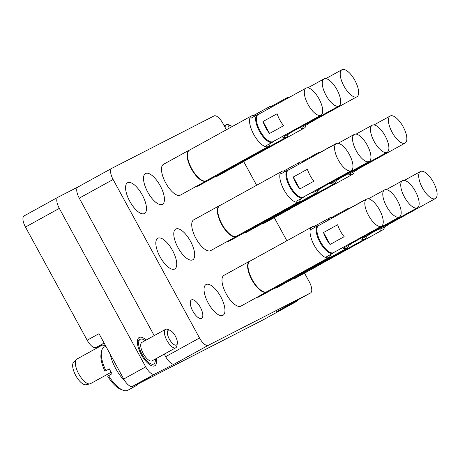<?xml version="1.0" encoding="UTF-8"?>
<svg xmlns="http://www.w3.org/2000/svg" width="460" height="460" viewBox="0 0 460 460"><rect width="100%" height="100%" fill="white"/><g stroke="black" fill="none" stroke-linecap="round" stroke-linejoin="round"><path stroke-width="0.69" d="M191.498 299.88A10.534 4.203 -118.9 0 1 200.255 307.153A10.534 4.203 -118.9 0 1 201.635 318.354A10.534 4.203 -118.9 0 1 201.589 318.377A10.534 4.203 -118.9 0 1 192.832 311.104A10.534 4.203 -118.9 0 1 191.458 299.903A10.534 4.203 -118.9 0 1 191.498 299.88M292.893 278.863A17.56 7.003 61.1 0 0 294.728 278.559A17.56 7.003 61.1 0 0 294.803 278.518L320.436 264.379A17.56 7.003 -118.9 0 1 318.343 264.707M274.936 288.063A17.56 7.003 61.1 0 0 276.77 287.753A17.56 7.003 61.1 0 0 276.851 287.713L302.479 273.579A17.56 7.003 -118.9 0 1 300.391 273.901M256.985 297.258A17.56 7.003 61.1 0 0 258.819 296.953A17.56 7.003 61.1 0 0 258.894 296.913L284.521 282.773A17.56 7.003 -118.9 0 1 282.434 283.101M226.722 241.759A17.56 7.003 61.1 0 0 228.557 241.448A17.56 7.003 61.1 0 0 228.631 241.408L254.265 227.274A17.56 7.003 -118.9 0 1 252.172 227.602M244.68 232.559A17.56 7.003 61.1 0 0 246.514 232.254A17.56 7.003 61.1 0 0 246.589 232.214L272.222 218.074A17.56 7.003 -118.9 0 1 270.129 218.402M262.631 223.364A17.56 7.003 61.1 0 0 264.471 223.054A17.56 7.003 61.1 0 0 264.546 223.014L290.174 208.88A17.56 7.003 -118.9 0 1 288.086 209.202M214.417 177.06A17.56 7.003 61.1 0 0 216.252 176.749A17.56 7.003 61.1 0 0 216.327 176.709L241.96 162.576A17.56 7.003 -118.9 0 1 239.867 162.903M196.46 186.26A17.56 7.003 61.1 0 0 198.294 185.949A17.56 7.003 61.1 0 0 198.375 185.909L224.003 171.77A17.56 7.003 -118.9 0 1 221.91 172.097M163.53 164.312A17.56 7.003 61.1 0 0 163.455 164.352A17.56 7.003 61.1 0 0 165.749 183.017A17.56 7.003 61.1 0 0 180.343 195.149A17.56 7.003 61.1 0 0 180.418 195.109L206.045 180.97A17.56 7.003 -118.9 0 1 191.331 168.785A17.56 7.003 -118.9 0 1 189.083 150.219A17.56 7.003 -118.9 0 1 189.808 149.937M162.386 204.343A17.56 7.003 61.1 0 0 162.46 204.303A17.56 7.003 61.1 0 0 160.161 185.639A17.56 7.003 61.1 0 0 145.573 173.512A17.56 7.003 61.1 0 0 145.498 173.552A17.56 7.003 61.1 0 0 147.798 192.217A17.56 7.003 61.1 0 0 162.386 204.343M224.049 275.316A17.56 7.003 61.1 0 0 223.974 275.356A17.56 7.003 61.1 0 0 226.274 294.02A17.56 7.003 61.1 0 0 240.862 306.147A17.56 7.003 61.1 0 0 240.936 306.107L266.57 291.973A17.56 7.003 -118.9 0 1 251.85 279.789A17.56 7.003 -118.9 0 1 249.607 261.217A17.56 7.003 -118.9 0 1 250.326 260.941M222.904 315.347A17.56 7.003 61.1 0 0 222.979 315.307A17.56 7.003 61.1 0 0 220.685 296.642A17.56 7.003 61.1 0 0 206.091 284.516A17.56 7.003 61.1 0 0 206.017 284.556A17.56 7.003 61.1 0 0 208.317 303.221A17.56 7.003 61.1 0 0 222.904 315.347M192.648 259.848A17.56 7.003 61.1 0 0 192.723 259.808A17.56 7.003 61.1 0 0 190.423 241.143A17.56 7.003 61.1 0 0 175.835 229.011A17.56 7.003 61.1 0 0 175.76 229.051A17.56 7.003 61.1 0 0 178.054 247.716A17.56 7.003 61.1 0 0 192.648 259.848M174.691 269.042A17.56 7.003 61.1 0 0 174.765 269.002A17.56 7.003 61.1 0 0 172.465 250.338A17.56 7.003 61.1 0 0 157.878 238.211A17.56 7.003 61.1 0 0 157.803 238.251A17.56 7.003 61.1 0 0 160.103 256.916A17.56 7.003 61.1 0 0 174.691 269.042M193.792 219.817A17.56 7.003 61.1 0 0 193.712 219.857A17.56 7.003 61.1 0 0 196.012 238.521A17.56 7.003 61.1 0 0 210.599 250.648A17.56 7.003 61.1 0 0 210.674 250.608L236.308 236.469A17.56 7.003 -118.9 0 1 221.593 224.29A17.56 7.003 -118.9 0 1 219.345 205.718A17.56 7.003 -118.9 0 1 220.064 205.442M144.428 213.543A17.56 7.003 61.1 0 0 144.503 213.503A17.56 7.003 61.1 0 0 142.209 194.839A17.56 7.003 61.1 0 0 127.615 182.706A17.56 7.003 61.1 0 0 127.541 182.746A17.56 7.003 61.1 0 0 129.841 201.417A17.56 7.003 61.1 0 0 144.428 213.543M146.165 340.043A16.157 6.44 61.1 0 0 139.248 337.445A16.157 6.44 61.1 0 0 139.179 337.479A16.157 6.44 61.1 0 0 141.289 354.654A16.157 6.44 61.1 0 0 154.715 365.809A16.157 6.44 61.1 0 0 154.784 365.775A16.157 6.44 61.1 0 0 156.342 358.495M276.793 311.552A10.534 4.203 -118.9 0 1 276.748 311.581A10.534 4.203 -118.9 0 1 276.702 311.604L296.654 301.386A10.534 4.203 61.1 0 0 296.7 301.358A10.534 4.203 61.1 0 0 297.672 300.041M104.115 343.039L95.945 347.541A10.534 4.203 -118.9 0 1 87.164 340.21L25.467 227.044A10.534 4.203 -118.9 0 1 24.115 215.907L57.96 197.236A10.534 4.203 61.1 0 1 58.006 197.213L77.935 187.007M57.96 197.236A10.534 4.203 61.1 0 0 59.311 208.38L25.467 227.044M262.901 319.999A10.534 4.203 -118.9 0 1 262.855 320.028A10.534 4.203 -118.9 0 1 262.809 320.051L138.115 383.928L149.96 377.395L132.503 386.337A10.534 4.203 -118.9 0 1 123.723 379L145.716 366.867L59.311 208.38M145.716 366.867A10.534 4.203 61.1 0 0 154.502 374.204L174.455 363.981A10.534 4.203 -118.9 0 1 165.669 356.649L199.513 337.979A10.534 4.203 61.1 0 0 208.299 345.316L310.546 292.939A10.534 4.203 61.1 0 0 310.592 292.911A10.534 4.203 61.1 0 0 309.241 281.773L304.543 273.148M226.372 129.772L222.835 123.286A10.534 4.203 61.1 0 0 214.049 115.949L111.803 168.326A10.534 4.203 61.1 0 0 111.757 168.354A10.534 4.203 61.1 0 0 113.102 179.492L79.258 198.162L154.198 335.61M164.289 354.114L165.669 356.649M79.258 198.162A10.534 4.203 -118.9 0 1 77.912 187.019A10.534 4.203 -118.9 0 1 77.959 186.996L111.711 168.377M123.723 379L99.009 333.672L87.164 340.21M95.945 347.541L99.688 345.627A28.094 11.201 -118.9 0 1 105.737 346.018M24.115 215.907A10.534 4.203 -118.9 0 1 24.162 215.878L57.914 197.265M286.89 240.775L274.281 217.643M256.628 185.271L243.673 161.506M113.102 179.492L199.513 337.979M176.398 345.029A8.429 3.364 61.1 0 0 177.307 343.568A8.429 3.364 61.1 0 0 175.306 336.001A8.429 3.364 61.1 0 0 169.976 330.274A8.429 3.364 61.1 0 0 168.326 330.228A8.429 3.364 61.1 0 0 169.372 339.158A8.429 3.364 61.1 0 0 176.398 345.029M177.307 343.568L176.853 345.989A10.534 4.203 -118.9 0 1 175.76 347.789A10.534 4.203 -118.9 0 1 175.714 347.812A10.534 4.203 -118.9 0 1 166.963 340.532A10.534 4.203 -118.9 0 1 165.583 329.331A10.534 4.203 -118.9 0 1 165.629 329.308A10.534 4.203 -118.9 0 1 167.687 329.372L169.976 330.274M122.918 390.183L120.629 389.275A22.477 8.964 -118.9 0 1 107.692 376.194L108.629 375.647A24.587 9.804 61.1 0 0 122.918 390.183A24.587 9.804 61.1 0 0 127.725 390.322A24.587 9.804 61.1 0 0 127.828 390.264A24.587 9.804 61.1 0 0 127.932 390.206M152.111 360.83A10.534 4.203 -118.9 0 1 152.07 360.853A10.534 4.203 -118.9 0 1 152.024 360.876A10.534 4.203 -118.9 0 1 143.273 353.602A10.534 4.203 -118.9 0 1 141.893 342.401A10.534 4.203 -118.9 0 1 141.939 342.378M155.313 359.065A14.047 5.6 -118.9 0 1 153.767 363.929A14.047 5.6 -118.9 0 1 153.703 363.958A14.047 5.6 -118.9 0 1 142.031 354.257A14.047 5.6 -118.9 0 1 140.196 339.325A14.047 5.6 -118.9 0 1 140.254 339.29A14.047 5.6 -118.9 0 1 145.136 340.613M138.224 383.404A24.587 9.804 -118.9 0 1 136.292 385.601A24.587 9.804 -118.9 0 1 136.183 385.652A24.587 9.804 -118.9 0 1 133.118 386.02M105.001 371.26A22.477 8.964 -118.9 0 1 101.073 353.826L101.534 351.411A24.587 9.804 61.1 0 0 105.938 370.714L109.405 369.006M104.19 347.156A24.587 9.804 61.1 0 0 104.081 347.208A24.587 9.804 61.1 0 0 101.534 351.411M124.97 381.064A24.587 9.804 -118.9 0 1 110.314 354.418M105.938 370.714L109.325 368.845A24.587 9.804 61.1 0 0 112.016 373.779L108.629 375.647M232.202 126.552A8.429 3.364 61.1 0 0 230.678 125.62A8.429 3.364 61.1 0 0 229.028 125.568A8.429 3.364 61.1 0 0 228.091 128.823M225.095 127.426A10.534 4.203 -118.9 0 1 226.28 124.677A10.534 4.203 -118.9 0 1 226.326 124.654A10.534 4.203 -118.9 0 1 228.384 124.712L230.678 125.62M384.566 226.883A17.457 6.957 -118.9 0 1 382.749 229.891A17.457 6.957 -118.9 0 1 378.269 229.367M382.749 229.891L320.7 264.115A17.457 6.957 -118.9 0 1 318.797 264.46M321.057 263.919A17.56 7.003 -118.9 0 1 320.436 264.379M365.165 199.887A17.457 6.957 -118.9 0 1 365.884 199.324A17.457 6.957 -118.9 0 1 366.787 199.007M385.612 225.319A15.456 6.164 61.1 0 0 387.354 225.061A15.456 6.164 61.1 0 0 387.423 225.026A15.456 6.164 61.1 0 0 387.487 224.986M435.298 198.617A15.456 6.164 61.1 0 0 435.367 198.582A15.456 6.164 61.1 0 0 433.343 182.154A15.456 6.164 61.1 0 0 420.503 171.482A15.456 6.164 61.1 0 0 420.44 171.517A15.456 6.164 61.1 0 0 422.464 187.945A15.456 6.164 61.1 0 0 435.298 198.617M387.826 224.802A15.697 6.262 -118.9 0 1 386.975 225.555A15.697 6.262 -118.9 0 1 384.767 225.785M300.438 198.973A17.457 6.957 -118.9 0 1 298.62 201.98A17.457 6.957 -118.9 0 1 283.992 189.871A17.457 6.957 -118.9 0 1 281.761 171.413A17.457 6.957 -118.9 0 1 285.269 171.482M298.62 201.98L236.572 236.204A17.457 6.957 -118.9 0 1 221.944 224.095A17.457 6.957 -118.9 0 1 219.713 205.637L281.761 171.413M236.929 236.009A17.56 7.003 -118.9 0 1 236.308 236.469M330.694 254.478A17.457 6.957 -118.9 0 1 328.877 257.485A17.457 6.957 -118.9 0 1 314.255 245.375A17.457 6.957 -118.9 0 1 312.018 226.912A17.457 6.957 -118.9 0 1 315.531 226.981M328.877 257.485L266.834 291.709A17.457 6.957 -118.9 0 1 252.206 279.594A17.457 6.957 -118.9 0 1 249.97 261.136L312.018 226.912M267.185 291.513A17.56 7.003 -118.9 0 1 266.57 291.973M270.175 143.474A17.457 6.957 -118.9 0 1 268.358 146.481A17.457 6.957 -118.9 0 1 253.73 134.372A17.457 6.957 -118.9 0 1 251.499 115.914A17.457 6.957 -118.9 0 1 255.012 115.983M268.358 146.481L206.31 180.705A17.457 6.957 -118.9 0 1 191.682 168.596A17.457 6.957 -118.9 0 1 189.451 150.132L251.499 115.914M206.666 180.51A17.56 7.003 -118.9 0 1 206.045 180.97M288.132 134.274A17.457 6.957 -118.9 0 1 286.315 137.281A17.457 6.957 -118.9 0 1 281.836 136.758M286.315 137.281L224.267 171.505A17.457 6.957 -118.9 0 1 222.364 171.85M224.624 171.31A17.56 7.003 -118.9 0 1 224.003 171.77M267.743 109.238A17.457 6.957 -118.9 0 1 269.457 106.714A17.457 6.957 -118.9 0 1 272.498 106.616M306.084 125.08A17.457 6.957 -118.9 0 1 304.273 128.087A17.457 6.957 -118.9 0 1 299.793 127.564M304.273 128.087L242.224 162.305A17.457 6.957 -118.9 0 1 240.315 162.65M242.581 162.11A17.56 7.003 -118.9 0 1 241.96 162.576M285.993 99.17A17.457 6.957 -118.9 0 1 287.408 97.514A17.457 6.957 -118.9 0 1 289.564 97.204M354.303 171.384A17.457 6.957 -118.9 0 1 352.486 174.386A17.457 6.957 -118.9 0 1 348.013 173.868M352.486 174.386L290.438 208.61A17.457 6.957 -118.9 0 1 288.535 208.955M290.795 208.414A17.56 7.003 -118.9 0 1 290.174 208.88M334.903 144.388A17.457 6.957 -118.9 0 1 335.627 143.819A17.457 6.957 -118.9 0 1 336.524 143.503M336.346 180.579A17.457 6.957 -118.9 0 1 334.529 183.586A17.457 6.957 -118.9 0 1 330.056 183.063M334.529 183.586L272.487 217.81A17.457 6.957 -118.9 0 1 270.578 218.155M272.837 217.614A17.56 7.003 -118.9 0 1 272.222 218.074M316.256 154.675A17.457 6.957 -118.9 0 1 317.67 153.019A17.457 6.957 -118.9 0 1 319.827 152.703M318.389 189.779A17.457 6.957 -118.9 0 1 316.578 192.786A17.457 6.957 -118.9 0 1 312.098 192.263M316.578 192.786L254.529 227.004A17.457 6.957 -118.9 0 1 252.62 227.355M254.886 226.809A17.56 7.003 -118.9 0 1 254.265 227.274M298.005 164.737A17.457 6.957 -118.9 0 1 299.713 162.213A17.457 6.957 -118.9 0 1 302.76 162.115M348.651 245.278A17.457 6.957 -118.9 0 1 346.834 248.285A17.457 6.957 -118.9 0 1 342.361 247.762M346.834 248.285L284.786 282.509A17.457 6.957 -118.9 0 1 282.883 282.854M285.142 282.313A17.56 7.003 -118.9 0 1 284.521 282.773M328.267 220.242A17.457 6.957 -118.9 0 1 329.975 217.718A17.457 6.957 -118.9 0 1 333.023 217.614M366.608 236.083A17.457 6.957 -118.9 0 1 364.791 239.091A17.457 6.957 -118.9 0 1 360.312 238.567M364.791 239.091L302.743 273.309A17.457 6.957 -118.9 0 1 300.84 273.654M303.1 273.113A17.56 7.003 -118.9 0 1 302.479 273.579M346.512 210.174A17.457 6.957 -118.9 0 1 347.933 208.518A17.457 6.957 -118.9 0 1 350.089 208.208M288.431 170.022A15.456 6.164 61.1 0 0 288.368 170.056A15.456 6.164 61.1 0 0 290.386 186.478A15.456 6.164 61.1 0 0 303.226 197.156A15.456 6.164 61.1 0 0 303.295 197.121A15.456 6.164 61.1 0 0 303.358 197.081M351.17 170.712A15.456 6.164 61.1 0 0 351.239 170.677A15.456 6.164 61.1 0 0 349.215 154.249A15.456 6.164 61.1 0 0 336.375 143.577A15.456 6.164 61.1 0 0 336.312 143.612A15.456 6.164 61.1 0 0 338.336 160.034A15.456 6.164 61.1 0 0 351.17 170.712M303.698 196.897A15.697 6.262 -118.9 0 1 302.847 197.645A15.697 6.262 -118.9 0 1 289.691 186.754A15.697 6.262 -118.9 0 1 287.684 170.154A15.697 6.262 -118.9 0 1 288.771 169.832M293.284 177.019L299.805 188.974A15.456 6.164 -118.9 0 1 293.284 177.019L307.389 169.245A15.456 6.164 61.1 0 0 313.904 181.2L299.805 188.974M318.694 225.521A15.456 6.164 61.1 0 0 318.625 225.555A15.456 6.164 61.1 0 0 320.649 241.983A15.456 6.164 61.1 0 0 333.488 252.655A15.456 6.164 61.1 0 0 333.552 252.62A15.456 6.164 61.1 0 0 333.621 252.58M381.432 226.211A15.456 6.164 61.1 0 0 381.501 226.176A15.456 6.164 61.1 0 0 379.477 209.748A15.456 6.164 61.1 0 0 366.637 199.077A15.456 6.164 61.1 0 0 366.574 199.111A15.456 6.164 61.1 0 0 368.592 215.539A15.456 6.164 61.1 0 0 381.432 226.211M333.954 252.396A15.697 6.262 -118.9 0 1 333.109 253.144A15.697 6.262 -118.9 0 1 319.953 242.253A15.697 6.262 -118.9 0 1 317.946 225.653A15.697 6.262 -118.9 0 1 319.027 225.337M323.547 232.524L330.061 244.478A15.456 6.164 -118.9 0 1 323.547 232.524L337.646 224.744A15.456 6.164 61.1 0 0 344.166 236.699L330.061 244.478M258.175 114.517A15.456 6.164 61.1 0 0 258.106 114.551A15.456 6.164 61.1 0 0 260.13 130.979A15.456 6.164 61.1 0 0 272.964 141.651A15.456 6.164 61.1 0 0 273.033 141.617A15.456 6.164 61.1 0 0 273.096 141.582M320.913 115.207A15.456 6.164 61.1 0 0 320.976 115.172A15.456 6.164 61.1 0 0 318.958 98.751A15.456 6.164 61.1 0 0 306.118 88.073A15.456 6.164 61.1 0 0 306.049 88.107A15.456 6.164 61.1 0 0 308.073 104.535A15.456 6.164 61.1 0 0 320.913 115.207M273.435 141.398A15.697 6.262 -118.9 0 1 272.584 142.146A15.697 6.262 -118.9 0 1 259.428 131.249A15.697 6.262 -118.9 0 1 257.422 114.649A15.697 6.262 -118.9 0 1 258.508 114.333M263.028 121.52L269.543 133.475A15.456 6.164 -118.9 0 1 263.028 121.52L277.127 113.741A15.456 6.164 61.1 0 0 283.647 125.695L269.543 133.475M289.179 132.71A15.456 6.164 61.1 0 0 290.921 132.457A15.456 6.164 61.1 0 0 290.99 132.417A15.456 6.164 61.1 0 0 291.053 132.382M338.865 106.013A15.456 6.164 61.1 0 0 338.934 105.972A15.456 6.164 61.1 0 0 336.91 89.55A15.456 6.164 61.1 0 0 324.076 78.879A15.456 6.164 61.1 0 0 324.007 78.913A15.456 6.164 61.1 0 0 326.031 95.335A15.456 6.164 61.1 0 0 338.865 106.013M291.393 132.198A15.697 6.262 -118.9 0 1 290.542 132.946A15.697 6.262 -118.9 0 1 288.334 133.176M307.136 123.516A15.456 6.164 61.1 0 0 308.878 123.257A15.456 6.164 61.1 0 0 308.942 123.222A15.456 6.164 61.1 0 0 309.011 123.182M356.822 96.813A15.456 6.164 61.1 0 0 356.891 96.778A15.456 6.164 61.1 0 0 354.867 80.35A15.456 6.164 61.1 0 0 342.027 69.678A15.456 6.164 61.1 0 0 341.964 69.713A15.456 6.164 61.1 0 0 343.982 86.141A15.456 6.164 61.1 0 0 356.822 96.813M309.344 122.998A15.697 6.262 -118.9 0 1 308.499 123.746A15.697 6.262 -118.9 0 1 306.291 123.981M355.35 169.815A15.456 6.164 61.1 0 0 357.092 169.562A15.456 6.164 61.1 0 0 357.161 169.527A15.456 6.164 61.1 0 0 357.224 169.487M405.041 143.117A15.456 6.164 61.1 0 0 405.105 143.083A15.456 6.164 61.1 0 0 403.086 126.655A15.456 6.164 61.1 0 0 390.247 115.983A15.456 6.164 61.1 0 0 390.178 116.018A15.456 6.164 61.1 0 0 392.202 132.44A15.456 6.164 61.1 0 0 405.041 143.117M357.564 169.303A15.697 6.262 -118.9 0 1 356.713 170.05A15.697 6.262 -118.9 0 1 354.505 170.286M337.398 179.015A15.456 6.164 61.1 0 0 339.141 178.756A15.456 6.164 61.1 0 0 339.204 178.721A15.456 6.164 61.1 0 0 339.273 178.687M387.084 152.312A15.456 6.164 61.1 0 0 387.147 152.277A15.456 6.164 61.1 0 0 385.129 135.855A15.456 6.164 61.1 0 0 372.289 125.177A15.456 6.164 61.1 0 0 372.221 125.218A15.456 6.164 61.1 0 0 374.244 141.64A15.456 6.164 61.1 0 0 387.084 152.312M339.606 178.503A15.697 6.262 -118.9 0 1 338.761 179.25A15.697 6.262 -118.9 0 1 336.547 179.48M319.441 188.215A15.456 6.164 61.1 0 0 321.183 187.956A15.456 6.164 61.1 0 0 321.247 187.921A15.456 6.164 61.1 0 0 321.316 187.881M369.127 161.512A15.456 6.164 61.1 0 0 369.196 161.477A15.456 6.164 61.1 0 0 367.172 145.049A15.456 6.164 61.1 0 0 354.332 134.377A15.456 6.164 61.1 0 0 354.269 134.412A15.456 6.164 61.1 0 0 356.287 150.84A15.456 6.164 61.1 0 0 369.127 161.512M321.649 187.697A15.697 6.262 -118.9 0 1 320.804 188.445A15.697 6.262 -118.9 0 1 318.596 188.68M349.698 243.714A15.456 6.164 61.1 0 0 351.44 243.455A15.456 6.164 61.1 0 0 351.509 243.42A15.456 6.164 61.1 0 0 351.572 243.386M399.389 217.011A15.456 6.164 61.1 0 0 399.452 216.976A15.456 6.164 61.1 0 0 397.434 200.554A15.456 6.164 61.1 0 0 384.594 189.876A15.456 6.164 61.1 0 0 384.525 189.917A15.456 6.164 61.1 0 0 386.549 206.339A15.456 6.164 61.1 0 0 399.389 217.011M351.911 243.202A15.697 6.262 -118.9 0 1 351.066 243.949A15.697 6.262 -118.9 0 1 348.853 244.179M367.655 234.514A15.456 6.164 61.1 0 0 369.397 234.261A15.456 6.164 61.1 0 0 369.466 234.226A15.456 6.164 61.1 0 0 369.529 234.186M417.346 207.816A15.456 6.164 61.1 0 0 417.41 207.782A15.456 6.164 61.1 0 0 415.386 191.354A15.456 6.164 61.1 0 0 402.552 180.682A15.456 6.164 61.1 0 0 402.483 180.717A15.456 6.164 61.1 0 0 404.507 197.139A15.456 6.164 61.1 0 0 417.346 207.816M369.869 234.002A15.697 6.262 -118.9 0 1 369.018 234.749A15.697 6.262 -118.9 0 1 366.81 234.985M111.136 372.278L90.516 383.651A14.047 5.6 -118.9 0 1 89.901 383.881A14.047 5.6 -118.9 0 1 78.746 373.905A14.047 5.6 -118.9 0 1 76.423 359.45A14.047 5.6 -118.9 0 1 76.946 359.047L102.223 345.109M89.901 383.881L86.02 384.744A12.92 5.152 -118.9 0 1 77.953 379.034A12.92 5.152 -118.9 0 1 75.762 375.567A12.92 5.152 -118.9 0 1 74.146 372.14A12.92 5.152 -118.9 0 1 73.623 362.273L76.423 359.45M208.299 345.316L174.455 363.981M154.502 374.204L132.503 386.337M262.809 320.051L296.654 301.386M276.702 311.604L310.546 292.939M104.173 343.148L99.688 345.627M77.912 187.019L111.757 168.354M310.592 292.911L276.748 311.581M262.855 320.028L296.7 301.358M175.76 347.789L152.07 360.853M153.767 363.929L150.978 365.464M136.292 385.601L127.828 390.264M105.852 346.23L104.081 347.208M140.196 339.325L137.408 340.86M165.583 329.331L141.893 342.401M226.28 124.677L224.215 125.816M365.884 199.324L349.836 208.173M387.423 225.026L435.367 198.582M386.975 225.555L380.431 229.16M404.294 180.423L420.44 171.517M219.345 205.718L193.712 219.857M249.607 261.217L223.974 275.356M189.083 150.219L163.455 164.352M269.457 106.714L253.402 115.569M287.408 97.514L271.36 106.369M335.627 143.819L319.573 152.674M317.67 153.019L301.622 161.868M299.713 162.213L283.665 171.068M329.975 217.718L313.927 226.567M347.933 208.518L331.878 217.373M303.295 197.121L351.239 170.677M287.684 170.154L281.14 173.759M302.847 197.645L296.303 201.256M288.368 170.056L336.312 143.612M333.552 252.62L381.501 226.176M317.946 225.653L311.403 229.258M333.109 253.144L326.565 256.755M318.625 225.555L366.574 199.111M273.033 141.617L320.976 115.172M257.422 114.649L250.884 118.26M272.584 142.146L266.047 145.751M258.106 114.551L306.049 88.107M290.99 132.417L338.934 105.972M290.542 132.946L284.004 136.557M307.861 87.82L324.007 78.913M308.942 123.222L356.891 96.778M308.499 123.746L301.955 127.357M325.818 78.62L341.964 69.713M357.161 169.527L405.105 143.083M356.713 170.05L350.175 173.661M374.032 124.924L390.178 116.018M339.204 178.721L387.147 152.277M338.761 179.25L332.218 182.856M356.074 134.119L372.221 125.218M321.247 187.921L369.196 161.477M320.804 188.445L314.26 192.056M338.123 143.319L354.269 134.412M351.509 243.42L399.452 216.976M351.066 243.949L344.523 247.555M368.379 198.818L384.525 189.917M369.466 234.226L417.41 207.782M369.018 234.749L362.48 238.361M386.337 189.623L402.483 180.717M74.146 372.14A31.107 31.107 0 0 0 77.953 379.034"/></g></svg>
